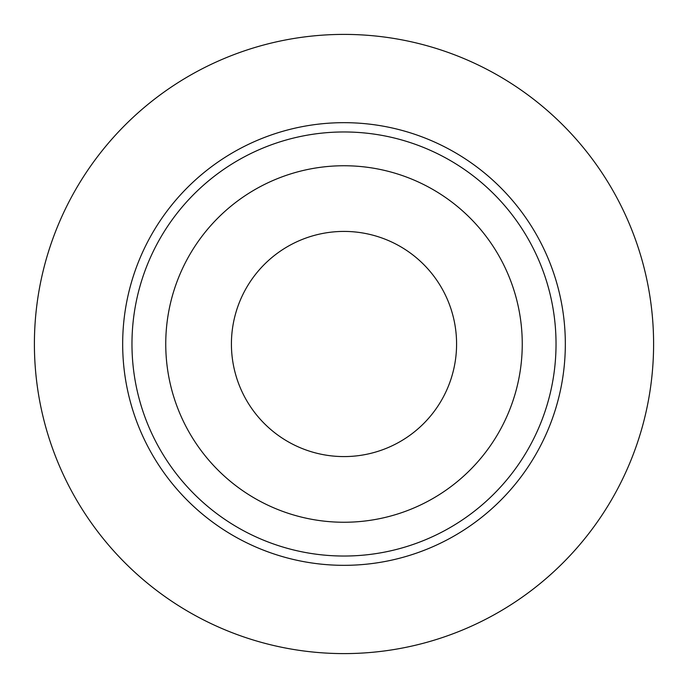 <?xml version="1.0" encoding="UTF-8"?>
<svg xmlns="http://www.w3.org/2000/svg" width="688" height="688" viewBox="0 0 688 688"><rect width="100%" height="100%" fill="white"/><g stroke="black" fill="none" stroke-linecap="round" stroke-linejoin="round"><path stroke-width="1.03" d="M344 556.033A212.033 212.033 0 0 1 131.967 344A212.033 212.033 0 0 1 344 131.967A212.033 212.033 0 0 1 556.033 344A212.033 212.033 0 0 1 344 556.033M344 522.252A178.252 178.252 0 0 0 522.252 344A178.252 178.252 0 0 0 344 165.748A178.252 178.252 0 0 0 165.748 344A178.252 178.252 0 0 0 344 522.252M344 565.33A221.33 221.33 0 0 1 122.67 344A221.33 221.33 0 0 1 344 122.67A221.33 221.33 0 0 1 565.33 344A221.33 221.33 0 0 1 344 565.33M344 34.4A309.6 309.6 0 0 0 34.4 344A309.6 309.6 0 0 0 344 653.6A309.6 309.6 0 0 0 653.6 344A309.6 309.6 0 0 0 344 34.4M344 231.417A112.583 112.583 0 0 0 231.417 344A112.583 112.583 0 0 0 344 456.583A112.583 112.583 0 0 0 456.583 344A112.583 112.583 0 0 0 344 231.417"/></g></svg>
